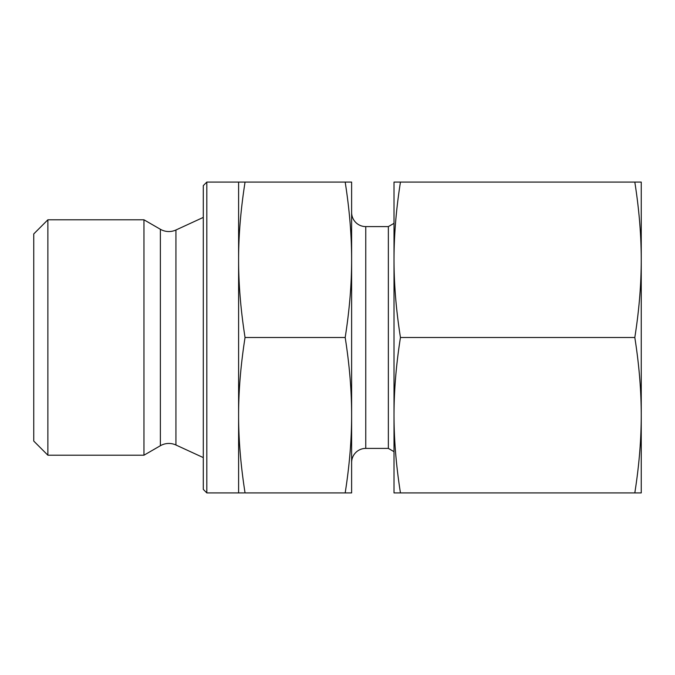 <?xml version="1.0" encoding="UTF-8"?>
<svg xmlns="http://www.w3.org/2000/svg" width="675" height="675" viewBox="0 0 675 675"><rect width="100%" height="100%" fill="white"/><g stroke="black" fill="none" stroke-linecap="round" stroke-linejoin="round"><path stroke-width="1.01" d="M160.372 445.728A16.951 16.951 0 0 1 175.93 445.002L175.93 229.998A16.951 16.951 0 0 1 160.372 229.272L143.961 219.797L143.961 455.203L160.372 445.728L160.372 229.272M47.874 219.797L33.75 233.93L33.75 441.07L47.874 455.203L47.874 219.797L143.961 219.797M206.82 182.09L203.285 185.625L203.285 489.375L206.82 492.91L206.82 182.09L238.604 182.09L238.604 259.799C238.579 235.541 240.73 209.638 245.05 182.09L238.604 182.09M351.624 462.535A14.124 14.124 0 0 1 365.757 448.403L365.757 226.597A14.124 14.124 0 0 1 351.624 212.465M365.757 448.403L388.361 448.403L388.361 226.597L394.014 223.332M345.187 492.91L351.624 492.91L351.624 259.799C351.65 284.048 349.507 309.952 345.187 337.5C349.507 365.048 351.65 390.952 351.624 415.201C351.65 439.459 349.507 465.362 345.187 492.91L245.05 492.91C240.73 465.362 238.579 439.459 238.604 415.201C238.579 390.952 240.73 365.048 245.05 337.5C240.73 309.952 238.579 284.048 238.604 259.799L238.604 492.91L244.257 492.91M345.98 182.09L345.187 182.09C349.507 209.638 351.65 235.541 351.624 259.799L351.624 182.09L245.05 182.09M345.187 337.5L245.05 337.5M634.812 492.91L641.25 492.91L641.25 259.799C641.233 284.521 639.09 310.416 634.812 337.5C639.09 364.584 641.233 390.479 641.25 415.201C641.233 439.923 639.09 465.826 634.812 492.91L400.452 492.91C396.174 465.826 394.023 439.923 394.014 415.201C394.023 390.479 396.174 364.584 400.452 337.5C396.174 310.416 394.023 284.521 394.014 259.799C394.023 235.077 396.174 209.174 400.452 182.09L394.014 182.09L394.014 492.91L400.452 492.91M634.812 337.5L400.452 337.5M634.812 182.09C639.09 209.174 641.233 235.077 641.25 259.799L641.25 182.09L400.452 182.09M175.93 229.998L203.285 217.409M365.757 226.597L388.361 226.597M206.82 492.91L238.604 492.91M388.361 448.403L394.014 451.668M175.93 445.002L203.285 457.591M47.874 455.203L143.961 455.203"/></g></svg>
